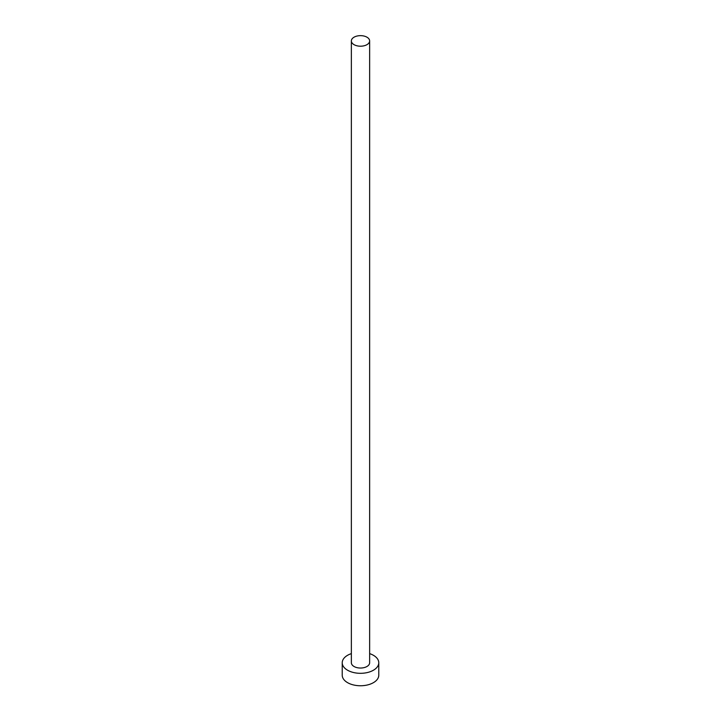 <?xml version="1.0" encoding="UTF-8"?>
<svg xmlns="http://www.w3.org/2000/svg" width="721" height="721" viewBox="0 0 721 721"><rect width="100%" height="100%" fill="white"/><g stroke="black" fill="none" stroke-linecap="round" stroke-linejoin="round"><path stroke-width="1.08" d="M354.038 44.657A9.139 5.272 0 0 0 363.997 45.802A9.139 5.272 0 0 0 369.639 40.926A9.139 5.272 0 0 0 366.962 37.195A9.139 5.272 0 0 0 357.003 36.05A9.139 5.272 0 0 0 351.361 40.926A9.139 5.272 0 0 0 354.038 44.657M351.361 40.926L351.361 662.761A9.139 5.272 0 0 0 354.038 666.492A9.139 5.272 0 0 0 363.997 667.637A9.139 5.272 0 0 0 369.639 662.761L369.639 40.926M351.361 653.623A18.277 10.554 0 0 0 342.223 662.761A18.277 10.554 0 0 0 347.576 670.224A18.277 10.554 0 0 0 367.494 672.513A18.277 10.554 0 0 0 378.777 662.761A18.277 10.554 0 0 0 373.424 655.299A18.277 10.554 0 0 0 369.639 653.623M342.223 662.761L342.223 675.198A18.277 10.554 0 0 0 347.576 682.661A18.277 10.554 0 0 0 367.494 684.95A18.277 10.554 0 0 0 378.777 675.198L378.777 662.761"/></g></svg>

